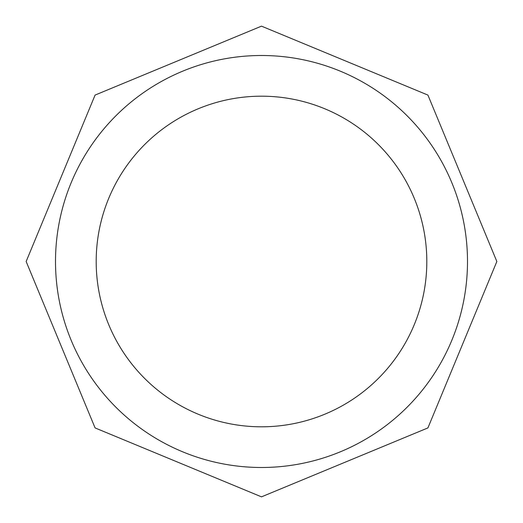 <?xml version="1.0" encoding="UTF-8"?>
<svg xmlns="http://www.w3.org/2000/svg" width="523" height="523" viewBox="0 0 523 523"><rect width="100%" height="100%" fill="white"/><g stroke="black" fill="none" stroke-linecap="round" stroke-linejoin="round"><path stroke-width="0.78" d="M261.5 26.15L427.919 95.081L496.85 261.5L427.919 427.919L261.5 496.85L95.081 427.919L26.15 261.5L95.081 95.081L261.5 26.15M261.5 467.49A205.99 205.99 0 0 0 439.895 158.502A205.99 205.99 0 0 0 83.105 158.502A205.99 205.99 0 0 0 261.5 467.49M261.5 426.807A165.307 165.307 0 0 0 404.665 178.846A165.307 165.307 0 0 0 118.335 178.846A165.307 165.307 0 0 0 261.5 426.807"/></g></svg>
